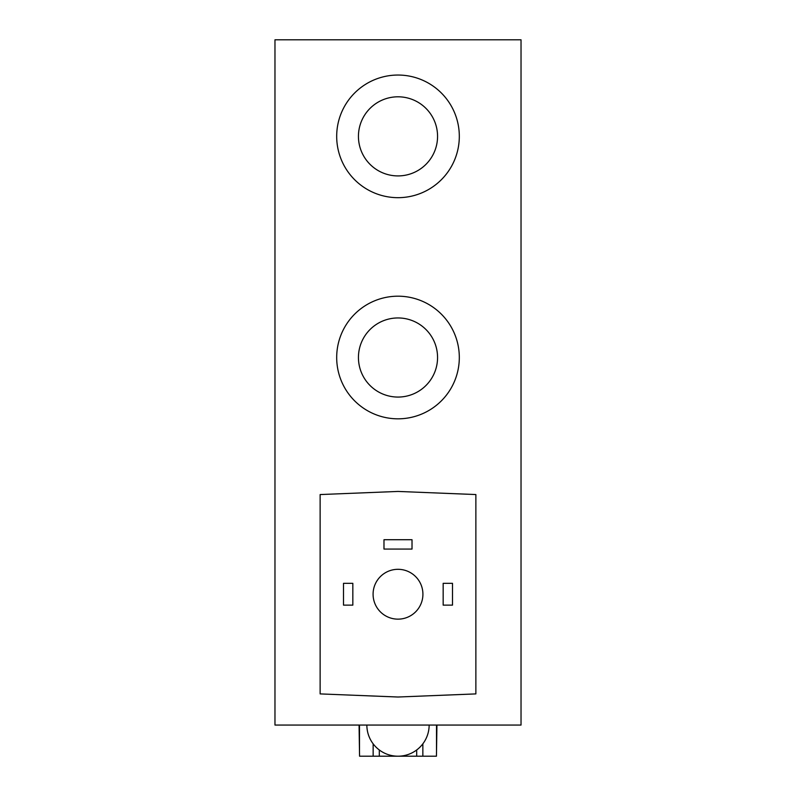 <?xml version="1.0" encoding="UTF-8"?>
<svg xmlns="http://www.w3.org/2000/svg" width="796" height="796" viewBox="0 0 796 796"><rect width="100%" height="100%" fill="white"/><g stroke="black" fill="none" stroke-linecap="round" stroke-linejoin="round"><path stroke-width="1.19" d="M373.085 594.234A24.915 24.915 0 0 0 398 619.149A24.915 24.915 0 0 0 422.915 594.234A24.915 24.915 0 0 0 398 569.309A24.915 24.915 0 0 0 373.085 594.234M436.934 725.057L436.437 756.2L359.563 756.2L359.066 725.057M358.439 357.504A39.561 39.561 0 0 1 398 317.952A39.561 39.561 0 0 1 437.561 357.504A39.561 39.561 0 0 1 398 397.065A39.561 39.561 0 0 1 358.439 357.504M358.439 136.355A39.561 39.561 0 0 1 398 96.804A39.561 39.561 0 0 1 437.561 136.355A39.561 39.561 0 0 1 398 175.916A39.561 39.561 0 0 1 358.439 136.355M336.688 357.504A61.312 61.312 0 0 0 398 418.825A61.312 61.312 0 0 0 459.312 357.504A61.312 61.312 0 0 0 398 296.192A61.312 61.312 0 0 0 336.688 357.504M336.688 136.355A61.312 61.312 0 0 0 398 197.677A61.312 61.312 0 0 0 459.312 136.355A61.312 61.312 0 0 0 398 75.043A61.312 61.312 0 0 0 336.688 136.355M475.869 693.903L475.869 494.555L398 491.44L320.131 494.555L320.131 693.903L398 697.017L475.869 693.903M521.032 39.8L274.968 39.8L274.968 725.057L521.032 725.057L521.032 39.8M443.163 605.129L452.506 605.129L452.506 583.329L443.163 583.329L443.163 605.129M343.494 605.129L352.837 605.129L352.837 583.329L343.494 583.329L343.494 605.129M383.98 549.071L412.02 549.071L412.02 539.718L383.98 539.718L383.98 549.071M436.506 749.971L436.506 725.057M359.493 749.971L359.493 725.057M422.855 756.2L422.855 743.832M416.686 756.2L416.686 749.971M379.314 756.2L379.314 749.971M373.145 756.2L373.145 743.832M366.856 725.057A31.143 31.143 0 0 0 398 756.2A31.143 31.143 0 0 0 429.144 725.057"/></g></svg>
